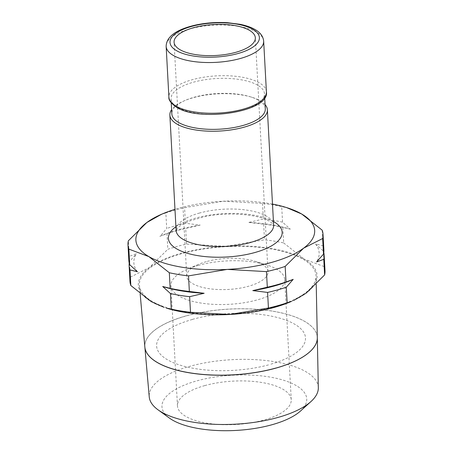 <?xml version="1.0" encoding="UTF-8"?>
<svg xmlns="http://www.w3.org/2000/svg" width="453" height="453" viewBox="0 0 453 453"><rect width="100%" height="100%" fill="white"/><g stroke="black" fill="none" stroke-linecap="round" stroke-linejoin="round"><path stroke-width="0.34" stroke-dasharray="2.27 1.7" d="M257.706 85.215A46.795 17.854 -3.1 0 0 193.499 82.18A46.795 17.854 -3.1 0 0 171.024 98.873A46.795 17.854 -3.1 0 0 177.803 107.463A46.795 17.854 -3.1 0 0 242.01 110.498A46.795 17.854 -3.1 0 0 264.478 93.811A46.795 17.854 -3.1 0 0 257.706 85.215M265.294 108.833A46.795 17.854 -3.1 0 0 250.549 96.851A46.795 17.854 -3.1 0 0 194.309 97.208A46.795 17.854 -3.1 0 0 185.203 100.39A46.795 17.854 -3.1 0 0 171.84 113.896M265.067 104.603A48.828 18.63 -3.1 0 0 251.998 97.304A48.828 18.63 -3.1 0 0 193.318 97.672A48.828 18.63 -3.1 0 0 183.81 100.996A48.828 18.63 -3.1 0 0 171.613 109.666M272.491 204.082A89.524 34.156 -3.1 0 0 223.306 201.211A89.524 34.156 -3.1 0 0 178.878 208.221A89.524 34.156 -3.1 0 0 174.971 209.365M282.553 222.151A97.661 37.259 -3.1 0 0 263.357 219.014L248.856 222.417A92.78 35.396 176.9 0 1 289.926 229.076A92.78 35.396 176.9 0 1 290.299 229.19L282.553 222.151L281.709 206.557A97.661 37.259 -3.1 0 0 262.514 203.414L223.306 201.211L184.569 207.678A97.661 37.259 -3.1 0 0 174.892 210.096A97.661 37.259 -3.1 0 0 165.855 212.893L166.704 228.488L160.334 236.092A92.78 35.396 176.9 0 1 178.408 229.773A92.78 35.396 176.9 0 1 200.203 225.079L185.413 223.272L184.569 207.678M291.545 301.375A89.524 34.156 -3.1 0 0 306.12 293.193A89.524 34.156 -3.1 0 0 304.15 259.099L324.144 266.568A97.661 37.259 176.9 0 1 325.005 270.764M160.334 236.092A92.78 35.396 176.9 0 0 159.801 236.33L166.981 233.691L167.831 249.286A97.661 37.259 176.9 0 1 176.868 246.494A97.661 37.259 176.9 0 1 186.54 244.076L225.747 246.279A89.524 34.156 -3.1 0 0 181.319 253.295A89.524 34.156 -3.1 0 0 149.32 267.564A89.524 34.156 -3.1 0 0 151.291 301.664A89.524 34.156 -3.1 0 0 166.534 308.148M144.858 347.106A86.359 32.95 176.9 0 1 186.296 315.888A86.359 32.95 176.9 0 1 273.046 311.256A86.359 32.95 176.9 0 1 317.31 337.751A86.359 32.95 -3.1 0 0 273.063 311.222A86.359 32.95 -3.1 0 0 186.291 315.849M273.567 307.14A88.448 33.743 -3.1 0 0 316.052 276.03A88.448 33.743 -3.1 0 0 270.741 248.884A88.448 33.743 -3.1 0 0 181.874 253.618A88.448 33.743 -3.1 0 0 139.433 285.6A88.448 33.743 -3.1 0 0 273.567 307.14M300.492 411.03A72.491 27.656 -3.1 0 0 282.202 379.829A72.491 27.656 -3.1 0 0 196.778 380.888A72.491 27.656 -3.1 0 0 169.484 418.125M318.323 387.762A84.671 32.305 -3.1 0 0 274.948 361.771A84.671 32.305 -3.1 0 0 189.875 366.307A84.671 32.305 -3.1 0 0 149.247 396.919M206.279 261.647A40.691 15.527 -3.1 0 0 198.363 264.416A40.691 15.527 -3.1 0 0 186.738 276.16A40.691 15.527 -3.1 0 0 207.808 288.487A40.691 15.527 -3.1 0 0 248.465 286.273A40.691 15.527 -3.1 0 0 268.006 271.76A40.691 15.527 -3.1 0 0 255.186 261.336A40.691 15.527 -3.1 0 0 206.279 261.647M198.312 265.396A56.97 21.733 -3.1 0 0 187.225 269.275A56.97 21.733 -3.1 0 0 170.957 285.713A56.97 21.733 -3.1 0 0 200.453 302.972A56.97 21.733 -3.1 0 0 257.372 299.869A56.97 21.733 -3.1 0 0 284.727 279.552A56.97 21.733 -3.1 0 0 266.777 264.965A56.97 21.733 -3.1 0 0 198.312 265.396M204.824 385.588A56.97 21.733 -3.1 0 0 177.468 405.905A56.97 21.733 -3.1 0 0 206.964 423.164A56.97 21.733 -3.1 0 0 263.878 420.056A56.97 21.733 -3.1 0 0 291.239 399.739A56.97 21.733 -3.1 0 0 261.743 382.479A56.97 21.733 -3.1 0 0 204.824 385.588M185.413 223.272A97.661 37.259 -3.1 0 0 175.741 225.696A97.661 37.259 -3.1 0 0 166.704 228.488M166.981 233.691A97.661 37.259 176.9 0 1 176.019 230.9A97.661 37.259 176.9 0 1 185.696 228.482L200.203 225.079M186.54 244.076L185.696 228.482M137.446 271.755A92.78 35.396 176.9 0 1 136.404 253.731L129.218 256.364A97.661 37.259 -3.1 0 0 128.839 260.52M163.012 286.596A92.78 35.396 176.9 0 1 162.701 286.5M293.199 279.359A92.78 35.396 176.9 0 1 292.751 279.558M129.224 263.114A97.661 37.259 176.9 0 1 129.501 261.574L136.404 253.731M248.856 222.417L263.64 224.218A97.661 37.259 176.9 0 1 282.836 227.355L289.926 229.076M323.878 249.96A97.661 37.259 -3.1 0 0 323.017 245.769L315.554 243.929L323.3 250.973A97.661 37.259 176.9 0 1 323.776 252.576M315.554 243.929A92.78 35.396 176.9 0 1 316.596 261.959M323.3 250.973L324.144 266.568M322.174 230.169L323.017 245.769M129.966 281.324A97.661 37.259 176.9 0 1 130.345 277.168L129.501 261.574M129.218 256.364L128.375 240.769M283.68 242.95L304.15 259.099A89.524 34.156 -3.1 0 0 225.747 246.279L264.484 239.813A97.661 37.259 176.9 0 1 283.68 242.95L282.836 227.355M288.889 208.301L281.709 206.557M263.64 224.218L264.484 239.813M262.514 203.414L263.357 219.014M192.417 319.456A74.552 28.443 -3.1 0 0 167.412 359.739A74.552 28.443 -3.1 0 0 269.699 364.569M192.412 319.382A74.552 28.443 176.9 0 1 294.699 324.218A74.552 28.443 176.9 0 1 269.699 364.495M186.291 315.809A86.359 32.95 -3.1 0 0 144.852 347.032M130.345 277.168L149.32 267.564L167.831 249.286M165.855 212.893L159.077 215.351M263.663 41.115A48.828 18.63 -3.1 0 0 256.591 32.152A48.828 18.63 -3.1 0 0 189.597 28.986A48.828 18.63 -3.1 0 0 166.149 46.399M266.409 91.823A48.828 18.63 -3.1 0 0 259.337 82.854A48.828 18.63 -3.1 0 0 192.344 79.688A48.828 18.63 -3.1 0 0 168.895 97.101M199.563 213.023A48.828 18.63 -3.1 0 0 176.115 230.435L177.231 228.522C179.105 226.16 183.346 223.618 189.954 220.894L203.68 216.891C226.908 211.455 258.589 214.269 269.405 221.285C275.316 225.368 273.193 225.266 273.629 225.158A48.828 18.63 -3.1 0 0 266.562 216.189A48.828 18.63 -3.1 0 0 199.563 213.023M273.431 221.489A56.97 21.733 -3.1 0 0 195.753 218.074A56.97 21.733 -3.1 0 0 175.917 226.772M171.245 102.876L171.024 98.873M185.203 100.39L183.81 100.996M316.222 284.308L316.052 276.03M186.738 276.16L174.071 42.203M198.363 264.416L187.225 269.275M177.468 405.905L170.957 285.713M291.239 399.739L284.727 279.552M255.186 261.336L266.777 264.965M268.006 271.76L255.333 37.803M140.164 293.872L139.433 285.6M250.549 96.851L251.998 97.304M264.699 97.814L264.478 93.811"/><path stroke-width="0.68" d="M171.245 102.876L171.84 113.896A46.795 17.854 -3.1 0 0 196.07 128.074A46.795 17.854 -3.1 0 0 242.825 125.521A46.795 17.854 -3.1 0 0 265.294 108.833L264.699 97.814M171.613 109.666A48.828 18.63 -3.1 0 0 169.869 115.09A48.828 18.63 -3.1 0 0 195.147 129.886A48.828 18.63 -3.1 0 0 243.935 127.219A48.828 18.63 -3.1 0 0 267.383 109.807A48.828 18.63 -3.1 0 0 265.067 104.603M292.751 279.558A92.78 35.396 176.9 0 1 292.666 279.597A92.78 35.396 176.9 0 1 274.592 285.917A92.78 35.396 176.9 0 1 252.797 290.611L267.304 287.208L266.46 271.613A97.661 37.259 -3.1 0 0 276.132 269.195A97.661 37.259 -3.1 0 0 285.169 266.404L303.68 248.125A89.524 34.156 -3.1 0 0 301.709 214.026L286.466 207.542A89.524 34.156 -3.1 0 0 272.491 204.082M174.971 209.365A89.524 34.156 -3.1 0 0 161.455 214.314A89.524 34.156 -3.1 0 0 146.88 222.491A89.524 34.156 -3.1 0 0 148.85 256.591A89.524 34.156 -3.1 0 0 227.253 269.405A89.524 34.156 -3.1 0 0 271.681 262.395A89.524 34.156 -3.1 0 0 303.68 248.125L322.655 238.521A97.661 37.259 -3.1 0 0 323.034 234.365A97.661 37.259 -3.1 0 0 322.174 230.169L301.709 214.026A89.524 34.156 -3.1 0 0 286.466 207.542M189.643 296.675A97.661 37.259 176.9 0 1 170.447 293.538L162.701 286.5L170.164 288.334A97.661 37.259 -3.1 0 0 189.36 291.472L204.144 293.272L189.643 296.675L190.487 312.27A97.661 37.259 176.9 0 1 171.291 309.133L166.534 308.148A89.524 34.156 -3.1 0 0 229.694 314.478A89.524 34.156 -3.1 0 0 274.122 307.462A89.524 34.156 -3.1 0 0 291.545 301.375L287.145 302.797A97.661 37.259 176.9 0 1 278.108 305.588A97.661 37.259 176.9 0 1 268.431 308.012L267.587 292.411L252.797 290.611M323.776 252.576A97.661 37.259 176.9 0 1 324.161 255.164L325.005 270.764A97.661 37.259 176.9 0 1 324.625 274.92L306.12 293.193L293.923 300.339M275.82 368.108A86.359 32.95 -3.1 0 0 317.304 337.728A86.359 32.95 176.9 0 1 317.31 337.768A86.359 32.95 176.9 0 1 275.82 368.142A86.359 32.95 176.9 0 1 144.858 347.106L149.247 396.919A84.671 32.305 -3.1 0 0 158.001 409.795A84.671 32.305 -3.1 0 0 277.649 417.541A84.671 32.305 -3.1 0 0 311.007 401.511A84.671 32.305 -3.1 0 0 318.323 387.762L317.31 337.768M158.001 409.795L169.484 418.125A72.491 27.656 -3.1 0 0 271.925 424.755A72.491 27.656 -3.1 0 0 300.492 411.03L311.007 401.511M235.792 52.316A40.691 15.527 176.9 0 1 195.135 54.53A40.691 15.527 176.9 0 1 174.071 42.203A40.691 15.527 176.9 0 1 193.612 27.69A40.691 15.527 176.9 0 1 234.269 25.47A40.691 15.527 176.9 0 1 255.333 37.803A40.691 15.527 176.9 0 1 235.792 52.316M267.304 287.208A97.661 37.259 -3.1 0 0 276.981 284.79A97.661 37.259 -3.1 0 0 286.019 281.998L293.199 279.359L286.296 287.202L287.145 302.797M285.169 266.404L286.019 281.998M286.296 287.202A97.661 37.259 176.9 0 1 277.259 289.994A97.661 37.259 176.9 0 1 267.587 292.411M161.455 214.314L146.88 222.491L128.375 240.769A97.661 37.259 -3.1 0 0 127.995 244.926L128.839 260.52A97.661 37.259 -3.1 0 0 129.7 264.716L137.446 271.755L129.983 269.92A97.661 37.259 176.9 0 1 129.122 265.73A97.661 37.259 176.9 0 1 129.224 263.114M162.701 286.5L163.074 286.613A92.78 35.396 176.9 0 1 163.012 286.596M204.144 293.272A92.78 35.396 176.9 0 1 163.074 286.613M292.666 279.597L293.199 279.359M324.161 255.164A97.661 37.259 176.9 0 1 323.782 259.32L316.596 261.959L323.499 254.116A97.661 37.259 -3.1 0 0 323.878 249.96L323.034 234.365M324.625 274.92L323.782 259.32M323.499 254.116L322.655 238.521M171.291 309.133L170.447 293.538M170.164 288.334L169.32 272.74A97.661 37.259 -3.1 0 0 188.516 275.877L189.36 291.472M129.983 269.92L130.826 285.515A97.661 37.259 176.9 0 1 129.966 281.324L129.122 265.73M127.995 244.926A97.661 37.259 -3.1 0 0 128.856 249.122L129.7 264.716M140.164 293.872L144.847 347.032A86.359 32.95 -3.1 0 0 275.815 368.068M164.111 307.389L151.291 301.664L130.826 285.515M268.431 308.012L229.694 314.478L190.487 312.27M128.856 249.122L148.85 256.591L169.32 272.74M188.516 275.877L227.253 269.405L266.46 271.613M263.663 41.115C262.978 34.751 258.284 31.376 255.169 29.604C251.126 27.276 246.058 25.504 239.96 24.281L227.287 22.678C216.109 22.038 205.26 22.899 194.728 25.255C180.135 28.698 166.347 34.938 166.149 46.399A48.828 18.63 -3.1 0 0 173.216 55.368A48.828 18.63 -3.1 0 0 240.215 58.533A48.828 18.63 -3.1 0 0 263.663 41.115L266.409 91.823C269.937 111.829 199.796 122.344 176.676 107.344C171.041 103.437 168.448 100.022 168.895 97.101A48.828 18.63 -3.1 0 0 175.962 106.07A48.828 18.63 -3.1 0 0 242.961 109.235A48.828 18.63 -3.1 0 0 266.409 91.823M191.5 26.461A44.762 17.078 -3.1 0 0 176.489 50.645A44.762 17.078 -3.1 0 0 237.904 53.545A44.762 17.078 -3.1 0 0 252.916 29.36A44.762 17.078 -3.1 0 0 191.5 26.461M169.869 115.09L176.115 230.435A48.828 18.63 -3.1 0 0 183.188 239.405A48.828 18.63 -3.1 0 0 250.181 242.57A48.828 18.63 -3.1 0 0 273.629 225.158L267.383 109.807M175.917 226.772A56.97 21.733 -3.1 0 0 176.642 248.85A56.97 21.733 -3.1 0 0 254.807 252.548A56.97 21.733 -3.1 0 0 273.912 221.766A56.97 21.733 -3.1 0 0 273.431 221.489M168.895 97.101L166.149 46.399M317.304 337.728L316.222 284.308"/></g></svg>
